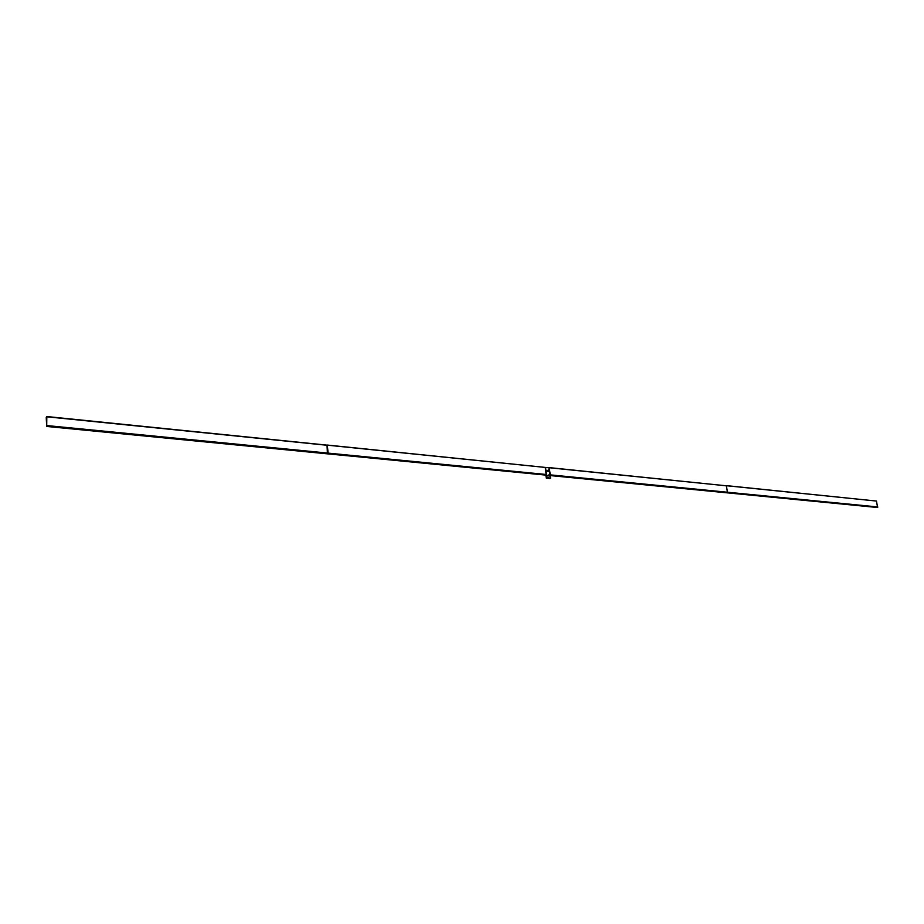 <?xml version="1.0" encoding="UTF-8"?>
<svg xmlns="http://www.w3.org/2000/svg" width="924" height="924" viewBox="0 0 924 924"><rect width="100%" height="100%" fill="white"/><g stroke="black" fill="none" stroke-linecap="round" stroke-linejoin="round"><path stroke-width="1.39" d="M726.899 492.7L877.246 507.218M877.557 507.241L876.46 501.051L726.218 485.689M876.414 501.051L726.356 485.62M46.235 417.579L46.708 426.449L46.812 416.793L46.223 417.579M727.431 492.515L726.437 485.816M877.049 507.472L727.153 492.55M548.937 467.706L726.229 485.793M545.229 467.417L46.766 416.528M727.35 492.561L550.173 475.236L727.534 492.238L726.276 485.805L549.11 467.602M546.165 474.844L545.276 467.417L327.2 445.045M327.408 453.488L327.027 445.252L46.812 416.793M877.8 506.953L727.696 492.249M727.534 492.238L550.311 474.878L549.191 467.81M546.396 474.497L328.147 453.118L327.269 445.276M327.904 453.095L47.274 425.606M877.754 506.964L727.662 492.273M727.5 492.249L550.311 475.132L727.534 492.469M546.361 474.52L328.147 453.118M327.87 453.118L47.239 425.641M877.8 507.172L727.696 492.48M546.396 474.751L328.112 453.141M328.136 453.407L47.263 425.929M47.101 426.079L327.731 453.499L47.101 426.079M550.219 475.537L726.992 492.527M327.477 453.846L545.876 474.821M46.754 426.403L327.419 453.476M549.514 471.009L548.429 470.42L549.514 471.009L550.577 478.089L546.8 478.17L549.272 478.401M549.353 470.027L548.775 467.636L545.31 467.625M549.653 478.574L550.45 478.147L547.077 477.581L545.483 467.532M547.62 470.443L547.204 471.09L548.302 471.679L549.191 471.194M548.371 475.155L547.955 475.814L549.688 476.056M548.925 475.283L550.011 475.872L548.925 475.283M549.133 475.248L550.08 475.34L549.133 475.248M548.637 470.385L549.572 470.478L548.637 470.385M545.807 474.959L546.28 478.02L547.077 477.581M877.615 507.241L727.511 492.573M726.992 492.815L877.084 507.461L727.015 492.792M545.738 475.098L327.535 453.799M726.818 492.804L550.23 475.571M327.258 453.823L46.72 426.449M546.523 478.274L547.308 477.847M877.581 507.253L727.488 492.573M548.036 475.34L549.018 474.809M547.297 470.616L548.51 469.958"/></g></svg>
